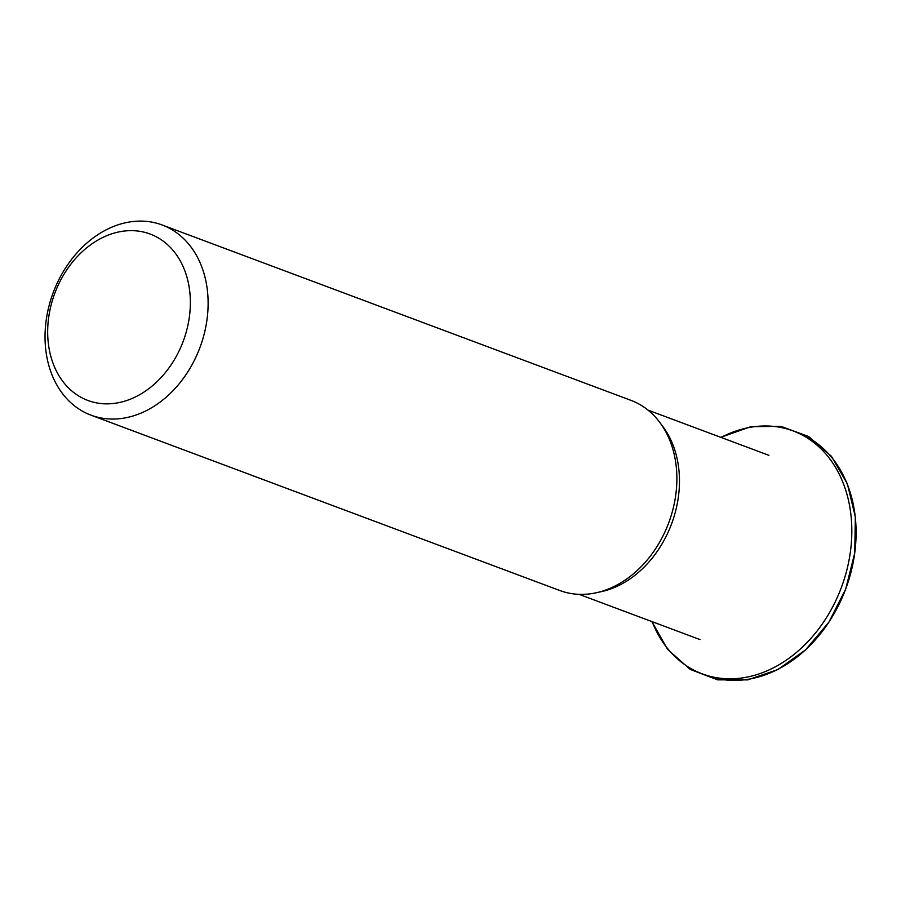 <?xml version="1.0" encoding="UTF-8"?>
<svg xmlns="http://www.w3.org/2000/svg" width="901" height="901" viewBox="0 0 901 901"><rect width="100%" height="100%" fill="white"/><g stroke="black" fill="none" stroke-linecap="round" stroke-linejoin="round"><path stroke-width="1.35" d="M91.012 415.17L559.769 590.504A101.52 78.342 -69.5 0 0 648.765 558.102A101.52 78.342 -69.5 0 0 673.002 449.712A101.52 78.342 -69.5 0 0 630.903 400.326L162.146 224.98A101.52 78.342 110.5 0 1 204.245 274.377A101.52 78.342 110.5 0 1 180.009 382.756A101.52 78.342 110.5 0 1 91.012 415.17A101.52 78.342 110.5 0 1 48.913 365.772A101.52 78.342 110.5 0 1 73.15 257.382A101.52 78.342 110.5 0 1 162.146 224.98M51.064 357.235A88.839 68.544 -69.5 0 0 171.821 363.779A88.839 68.544 -69.5 0 0 134.17 230.724A88.839 68.544 -69.5 0 0 51.064 357.235M598.793 592.16A98.355 75.887 -69.5 0 0 675.716 453.068A98.355 75.887 -69.5 0 0 661.435 424.698M721.037 437.424A129.688 100.067 110.5 0 1 846.895 494.097A129.688 100.067 110.5 0 1 784.275 661.503A129.688 100.067 110.5 0 1 652.121 621.667M795.223 431.759A129.688 100.067 110.5 0 1 845.667 589.051A129.688 100.067 110.5 0 1 704.379 674.624M768.913 455.332L647.999 410.101M699.998 639.575L579.084 594.345M720.766 437.323L750.871 426.669L781.021 426.376L808.648 436.523L831.386 456.244L847.357 483.814L855.342 516.96L854.756 553.011L845.69 589.051L828.875 622.208L805.663 649.79L777.878 669.567L747.729 679.895L717.635 679.85L690.121 669.375L667.573 649.362L651.851 621.566"/></g></svg>
